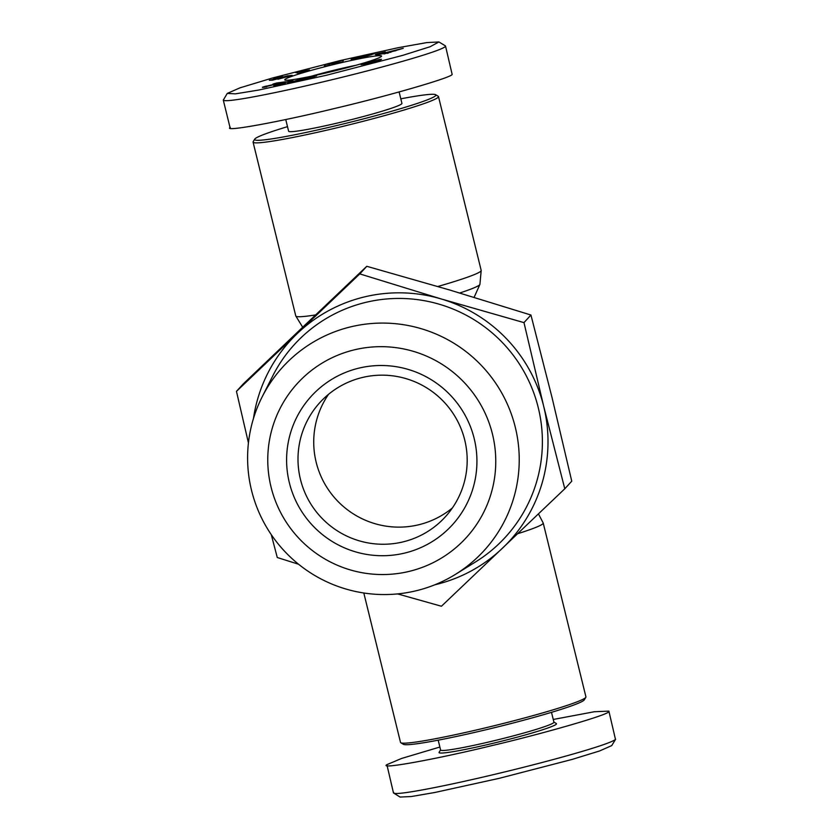 <?xml version="1.0" encoding="UTF-8"?>
<svg xmlns="http://www.w3.org/2000/svg" width="839" height="839" viewBox="0 0 839 839"><rect width="100%" height="100%" fill="white"/><g stroke="black" fill="none" stroke-linecap="round" stroke-linejoin="round"><path stroke-width="1.26" d="M393.69 792.425C390.303 797.081 446.851 785.849 497.475 773.663C547.71 761.739 609.806 744.613 615.48 739.4L608.883 711.126L594.379 711.734L553.247 719.463M439.877 747.035L401.608 758.446L386.873 764.665L393.47 792.939L400.088 797.05L411.288 796.536L434.917 792.467L499.142 778.351L571.82 759.505L599.497 750.999L611.746 745.588L615.627 739.211M438.912 41.95L430.197 46.701L402.71 55.374L326.444 75.258L258.852 90.025L235.392 93.853L227.254 93.412L239.975 87.843L272.444 78.017L339.858 60.649L398.389 47.655L426.799 42.59L438.912 41.95L445.31 45.809L445.31 46.575C439.636 51.787 377.707 68.882 327.294 80.848C276.849 92.993 220.122 104.277 223.51 99.6M230.117 127.874L223.3 100.124L227.254 93.412M273.514 78.96L282.848 76.695L274.909 79.265L287.001 75.95L292.171 75.342L277.919 79.233L287.337 76.265L272.644 80.145L269.34 80.292L273.608 79.359M363.193 57.398L351.111 59.548L352.768 58.678L373.974 53.633A8.264 0.535 166.2 0 1 373.984 53.644A8.264 0.535 166.2 0 1 373.177 54.084L360.004 56.853L356.481 58.164L356.617 58.824M365.542 56.905L365.395 56.286L361.022 57.209L363.161 56.402L371.824 54.598L363.161 57.251M362.983 57.293L365.395 56.286M356.481 58.164L362.92 57.01M515.303 427.282A136.222 135.32 42.5 0 1 455.441 574.369A136.222 135.32 42.5 0 1 251.532 490.343A136.222 135.32 42.5 0 1 262.125 396.931A136.222 135.32 42.5 0 1 398.703 324.043A136.222 135.32 42.5 0 1 515.303 427.282M455.441 574.369L475.493 561.962A142.861 141.906 -137.5 0 0 538.271 407.712A142.861 141.906 -137.5 0 0 415.997 299.45A142.861 141.906 -137.5 0 0 272.769 375.893L262.125 396.931M492.472 434.151A114.345 113.59 42.5 0 1 408.981 571.432A114.345 113.59 42.5 0 1 271.06 487.081A114.345 113.59 42.5 0 1 354.54 349.79A114.345 113.59 42.5 0 1 492.472 434.151M289.35 482.708A95.457 94.817 42.5 0 1 359.04 368.101A95.457 94.817 42.5 0 1 474.182 438.524A95.457 94.817 42.5 0 1 404.492 553.121A95.457 94.817 42.5 0 1 289.35 482.708M464.743 440.076A84.854 84.288 -137.5 0 0 403.444 377.917A84.854 84.288 -137.5 0 0 320.079 402.332A84.854 84.288 -137.5 0 0 300.446 479.352A84.854 84.288 -137.5 0 0 361.735 541.512A84.854 84.288 -137.5 0 0 445.1 517.086A84.854 84.288 -137.5 0 0 464.743 440.076M328.542 394.32A84.854 84.288 -137.5 0 0 316.167 462.216A84.854 84.288 -137.5 0 0 418.514 524.815A84.854 84.288 -137.5 0 0 452.368 507.973M363.811 592.984L400.518 742.421A95.457 6.135 -13.8 0 0 400.811 742.756A95.457 6.135 -13.8 0 0 485.781 727.77A95.457 6.135 -13.8 0 0 585.832 697.314A95.457 6.135 -13.8 0 0 585.926 696.884L543.221 523.022L538.46 513.908M400.811 98.834A93.339 5.999 166.2 0 1 435.63 94.702L438.189 96.244A95.457 6.135 166.2 0 1 438.482 96.579A95.457 6.135 166.2 0 1 438.189 97.251A95.457 6.135 166.2 0 1 338.327 127.465A95.457 6.135 166.2 0 1 253.074 142.116A95.457 6.135 166.2 0 1 253.168 141.686L254.72 139.138A93.339 5.999 166.2 0 1 254.909 138.896A93.339 5.999 166.2 0 1 287.504 126.658M400.811 742.756L403.37 744.298A93.339 5.999 -13.8 0 0 486.442 729.647A93.339 5.999 -13.8 0 0 584.28 699.862L585.832 697.314M435.63 94.702A93.339 5.999 166.2 0 1 435.63 95.688A93.339 5.999 166.2 0 1 339.428 124.885A93.339 5.999 166.2 0 1 254.72 139.138M438.189 740.166L440.611 750.014A58.331 3.744 -13.8 0 0 492.713 741.057A58.331 3.744 -13.8 0 0 553.918 722.18L551.496 712.342M399.123 91.965L401.923 103.375A58.331 3.744 166.2 0 1 340.718 122.253A58.331 3.744 166.2 0 1 288.616 131.209L285.753 119.537M440.58 749.898L439.122 752.3A60.46 3.88 -13.8 0 0 493.049 743.291A60.46 3.88 -13.8 0 0 556.299 723.522L553.887 722.064M381.409 56.412A49.847 3.199 166.2 0 1 333.146 71.252A49.847 3.199 166.2 0 1 284.893 80.02A49.847 3.199 166.2 0 1 284.893 79.485A49.847 3.199 166.2 0 1 336.271 63.9A49.847 3.199 166.2 0 1 381.514 56.286A49.847 3.199 166.2 0 1 381.409 56.412M356.156 65.232A44.551 2.863 -13.8 0 0 337.886 69.301A44.551 2.863 -13.8 0 0 311.5 76.192M434.717 584.825A148.493 147.496 -137.5 0 0 502.456 548.224A148.493 147.496 -137.5 0 0 543.724 406.412A148.493 147.496 -137.5 0 0 441.241 298.967A148.493 147.496 -137.5 0 0 297.478 333.335A148.493 147.496 -137.5 0 0 253.472 418.472M397.539 593.897L441.44 606.24L564.783 488.78L543.724 406.412L523.976 322.616L441.241 298.967L359.805 273.892L236.462 391.352L248.438 442.94M271.259 534.6L277.269 557.516L298.59 564.238M359.805 273.892L366.779 266.299L305.753 324.315L243.425 383.759L236.462 391.352M523.976 322.616L530.94 315.024L449.515 289.948L366.779 266.299M564.783 488.78L571.758 481.187L551.999 397.392L530.94 315.024M386.873 764.665C378.389 769.688 435.462 759.368 490.647 745.913C545.203 733.139 610.1 714.293 608.663 711.64L608.883 711.126M445.53 46.061L452.127 74.335C453.563 76.989 388.667 95.824 334.111 108.598C278.926 122.064 221.853 132.384 230.326 127.36M324.987 64.561L337.991 62.411L338.4 61.31L343.424 60.093L342.763 61.866L329.758 63.984L329.339 65.117L324.326 66.333L324.987 64.561L325.354 66.082M291.584 75.573L292.171 75.342M287.767 76.821L287.337 76.265M309.507 69.983L298.6 73.371L295.401 72.458L309.507 69.983M387.293 52.92L375.956 55.007L403.244 48.316L384.01 53.969L387.293 52.92L387.419 53.434M385.342 51.924L375.169 54.231L385.342 51.924M262.45 87.193L277.499 83.47L272.916 84.089L276.713 82.998L285.533 81.792L262.523 87.476M301.526 78.845L287.137 83.481L301.526 78.845M379.155 59.569L381.483 59.307L377.372 61.541L372.474 62.915L361.032 64.645L379.155 59.569L379.375 60.45M316.565 75.909L306.141 78.268L314.468 76.695L309.13 78.635L296.88 81.32L308.186 78.31L300.603 79.904L303.445 78.614L316.534 75.835M293.084 81.005L285.386 82.379L278.569 84.561L285.386 83.334L281.38 84.372L273.766 85.662L282.974 82.631L292.947 80.502M337.991 62.411L338.127 62.988M330.482 63.9L330.325 63.271M338.778 62.831L338.4 61.31M287.945 76.779L287.704 75.793M369.087 54.965L368.94 54.346M300.865 72.741L300.456 71.063M276.849 83.554L276.713 82.998M266.718 86.857L266.498 85.977M265.732 87.046L265.533 86.239M264.799 87.193L264.631 86.49M264.663 87.214L264.495 86.522M263.824 87.329L263.677 86.774M368.835 63.334L368.636 62.516M366.832 63.554L366.633 62.747M305.532 78.95L305.333 78.1M304.557 79.17L304.358 78.363M303.634 79.369L303.445 78.614M302.774 79.537L302.606 78.866M302.229 79.642L302.082 79.034M310.451 78.153L310.304 77.555M309.885 78.363L309.727 77.712M308.983 78.667L308.804 77.954M308.395 78.793L308.228 78.1M292.433 81.152L292.297 80.607M291.636 81.31L291.49 80.733M291.301 81.373L291.154 80.796M290.472 81.519L290.336 80.943M283.173 83.428L282.974 82.631M282.229 83.606L282.061 82.893M281.401 83.785L281.243 83.134M281.086 83.848L280.929 83.229M277.719 85.138L277.552 84.414M277.331 85.211L277.153 84.519M276.356 85.379L276.199 84.781M301.232 72.636L300.949 71.451L302.313 72.332M302.145 71.661L306.162 70.916M306.078 70.57L300.949 71.451M395.861 50.707L388.447 52.133L388.667 53.035M388.447 52.133L390.796 52.343M390.67 51.84L395.735 50.225M376.617 61.75L376.365 60.733L370.953 62.254L371.153 63.072M370.953 62.254L374.404 62.38M374.278 61.876L376.365 60.733M517.684 533.719A95.457 6.135 -13.8 0 0 543.221 523.022M474.108 297.342L479.908 284.431A90.99 5.842 166.2 0 1 459.73 293M479.908 284.431L481.187 270.441A95.457 6.135 166.2 0 1 437.801 286.498M315.611 314.929A95.457 6.135 166.2 0 1 295.779 315.978L253.074 142.116M302.701 327.22L295.779 315.978M438.482 96.579L481.187 270.441"/></g></svg>
